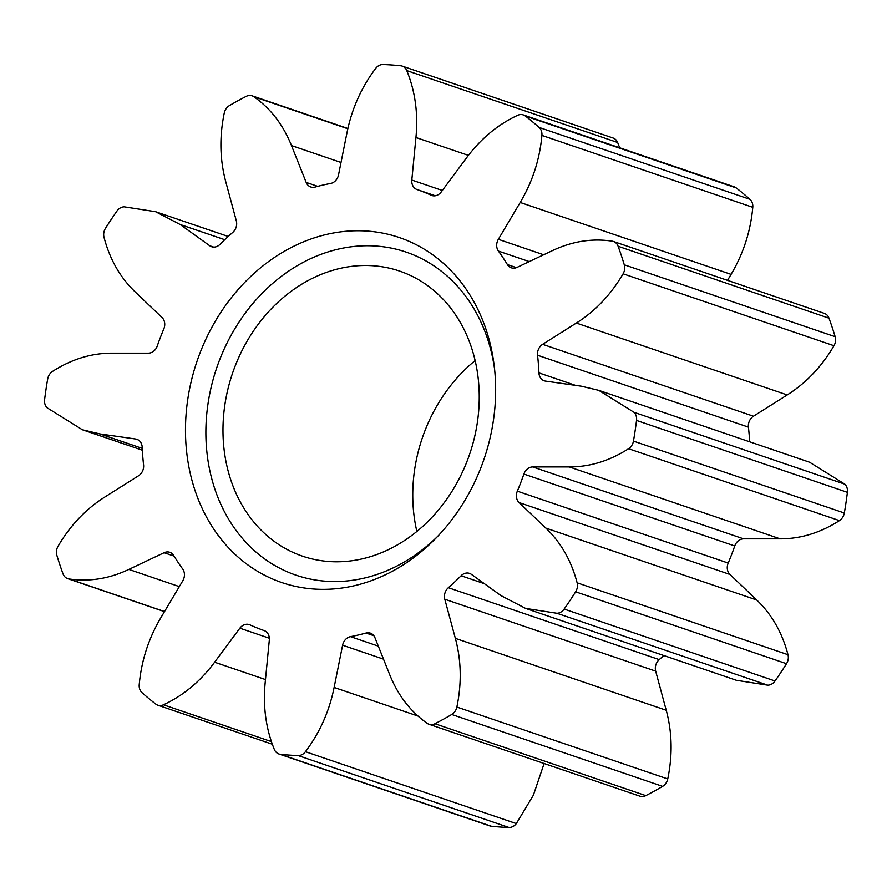 <?xml version="1.0" encoding="UTF-8"?>
<svg xmlns="http://www.w3.org/2000/svg" width="892" height="892" viewBox="0 0 892 892"><rect width="100%" height="100%" fill="white"/><g stroke="black" fill="none" stroke-linecap="round" stroke-linejoin="round"><path stroke-width="1.34" d="M326.74 234.384A182.247 151.618 108.8 0 1 494.235 366.066A182.247 151.618 108.8 0 1 435.363 538.757A182.247 151.618 108.8 0 1 354.392 585.709A182.247 151.618 108.8 0 1 186.094 445.989A182.247 151.618 108.8 0 1 326.74 234.384M494.603 369.321A170.651 141.973 -71.2 0 0 338.157 249.158A170.651 141.973 -71.2 0 0 206.453 447.293A170.651 141.973 -71.2 0 0 364.059 578.139A170.651 141.973 -71.2 0 0 437.637 536.393M350.155 636.721A10.035 8.351 -71.2 0 0 342.606 645.206L334.121 687.442C329.349 711.203 319.793 732.611 305.454 751.688A10.035 8.351 108.8 0 1 298.073 755.557A351.348 292.308 108.8 0 1 280.434 754.32A10.035 8.351 108.8 0 1 278.917 753.985A10.035 8.351 108.8 0 1 274.357 749.503C265.916 728.82 262.861 706.52 265.18 682.592L269.317 640.055A10.035 8.351 -71.2 0 0 264.121 630.566A233.392 194.177 108.8 0 1 249.972 624.868A10.035 8.351 -71.2 0 0 249.314 624.601A10.035 8.351 -71.2 0 0 245.322 624.433A10.035 8.351 -71.2 0 0 239.87 628.18L214.615 662.21C200.41 681.354 183.351 695.548 163.437 704.792A10.035 8.351 108.8 0 1 157.817 705.182A10.035 8.351 108.8 0 1 155.788 704.078A351.348 292.308 108.8 0 1 142.04 692.671A10.035 8.351 108.8 0 1 139.219 684.688C141.393 660.716 148.63 638.36 160.917 617.632L182.782 580.792A10.035 8.351 -71.2 0 0 182.704 569.018A233.392 194.177 108.8 0 1 173.728 555.526A10.035 8.351 -71.2 0 0 169.792 552.282A10.035 8.351 -71.2 0 0 165.8 552.115A10.035 8.351 -71.2 0 0 164.106 552.706L128.861 569.408C109.025 578.808 89.044 581.974 68.896 578.93A10.035 8.351 108.8 0 1 67.692 578.64A10.035 8.351 108.8 0 1 63.009 573.812A351.348 292.308 108.8 0 1 56.854 555.303A10.035 8.351 108.8 0 1 58.036 546.283C70.234 525.433 85.822 509.02 104.788 497.056L138.528 475.782A10.035 8.351 -71.2 0 0 143.579 464.866A233.392 194.177 108.8 0 1 142.196 447.215A10.035 8.351 -71.2 0 0 136.9 439.31A10.035 8.351 -71.2 0 0 135.629 439.009L99.826 433.913L82.387 429.766L47.142 407.811A10.035 8.351 108.8 0 1 44.6 399.661A351.348 292.308 108.8 0 1 47.677 379A10.035 8.351 108.8 0 1 52.561 371.384C71.505 359.242 91.263 353.165 111.834 353.154L148.406 353.154A10.035 8.351 -71.2 0 0 157.248 346.029A233.392 194.177 108.8 0 1 163.805 328.936A10.035 8.351 -71.2 0 0 162.065 317.552L135.294 292.018C120.242 277.657 109.816 259.416 104.007 237.294A10.035 8.351 108.8 0 1 105.501 228.296A351.348 292.308 108.8 0 1 116.975 211.025A10.035 8.351 108.8 0 1 122.605 207.033A10.035 8.351 108.8 0 1 124.256 206.833L155.542 211.694L180.173 224.505L209.765 245.779A10.035 8.351 -71.2 0 0 211.605 246.727A10.035 8.351 -71.2 0 0 220.023 244.352A233.392 194.177 108.8 0 1 232.779 232.388A10.035 8.351 -71.2 0 0 236.324 220.87L225.765 181.745C219.833 159.746 219.332 136.844 224.26 113.061A10.035 8.351 108.8 0 1 229.378 105.635A351.348 292.308 108.8 0 1 246.192 96.381A10.035 8.351 108.8 0 1 248.132 95.667A10.035 8.351 108.8 0 1 252.124 95.834A10.035 8.351 108.8 0 1 253.908 96.749C270.677 108.579 283.199 124.858 291.483 145.574L306.179 182.414A10.035 8.351 -71.2 0 0 310.773 186.974A10.035 8.351 -71.2 0 0 315.11 187.064A233.392 194.177 108.8 0 1 322.859 185.09A233.392 194.177 108.8 0 1 330.642 183.451A10.035 8.351 -71.2 0 0 338.525 174.888L346.999 132.652C351.782 108.902 361.338 87.483 375.677 68.416A10.035 8.351 108.8 0 1 381.085 64.737A10.035 8.351 108.8 0 1 383.058 64.536A351.348 292.308 108.8 0 1 400.698 65.774A10.035 8.351 108.8 0 1 402.214 66.108A10.035 8.351 108.8 0 1 406.774 70.602C415.204 91.274 418.259 113.574 415.94 137.502L411.814 180.05A10.035 8.351 -71.2 0 0 417.01 189.528A233.392 194.177 108.8 0 1 431.148 195.225A10.035 8.351 -71.2 0 0 431.817 195.493A10.035 8.351 -71.2 0 0 441.261 191.914L466.516 157.884C480.721 138.751 497.781 124.557 517.683 115.302A10.035 8.351 108.8 0 1 519.3 114.745A10.035 8.351 108.8 0 1 523.303 114.923A10.035 8.351 108.8 0 1 525.343 116.016A351.348 292.308 108.8 0 1 539.08 127.422A10.035 8.351 108.8 0 1 541.912 135.406C539.738 159.389 532.502 181.734 520.203 202.462L498.349 239.312A10.035 8.351 -71.2 0 0 498.427 251.087A233.392 194.177 108.8 0 1 507.392 264.567A10.035 8.351 -71.2 0 0 511.328 267.812A10.035 8.351 -71.2 0 0 517.025 267.399L552.271 250.685C572.106 241.297 592.087 238.119 612.235 241.175A10.035 8.351 108.8 0 1 613.428 241.464A10.035 8.351 108.8 0 1 618.123 246.281A351.348 292.308 108.8 0 1 624.277 264.801A10.035 8.351 108.8 0 1 623.095 273.811C610.897 294.661 595.31 311.074 576.343 323.049L542.604 344.323A10.035 8.351 -71.2 0 0 537.553 355.228A233.392 194.177 108.8 0 1 538.935 372.889A10.035 8.351 -71.2 0 0 544.231 380.795A10.035 8.351 -71.2 0 0 545.503 381.096L581.305 386.191L598.744 390.339L633.989 412.294A10.035 8.351 108.8 0 1 636.531 420.433A351.348 292.308 108.8 0 1 633.454 441.094A10.035 8.351 108.8 0 1 628.57 448.721C609.615 460.863 589.857 466.94 569.297 466.94L532.725 466.94A10.035 8.351 -71.2 0 0 531.008 467.14A10.035 8.351 -71.2 0 0 523.883 474.065A233.392 194.177 108.8 0 1 517.327 491.169A10.035 8.351 -71.2 0 0 519.066 502.553L545.837 528.086C560.89 542.447 571.315 560.689 577.124 582.811A10.035 8.351 108.8 0 1 575.63 591.797A351.348 292.308 108.8 0 1 564.145 609.069A10.035 8.351 108.8 0 1 556.876 613.261L525.589 608.4L500.958 595.588L471.355 574.325A10.035 8.351 -71.2 0 0 469.526 573.378A10.035 8.351 -71.2 0 0 465.524 573.199A10.035 8.351 -71.2 0 0 461.097 575.753A233.392 194.177 108.8 0 1 448.353 587.705A10.035 8.351 -71.2 0 0 444.796 599.223L455.355 638.349C461.298 660.359 461.8 683.25 456.86 707.033A10.035 8.351 108.8 0 1 451.742 714.47A351.348 292.308 108.8 0 1 434.939 723.724A10.035 8.351 108.8 0 1 428.996 724.259A10.035 8.351 108.8 0 1 427.223 723.356C410.454 711.526 397.921 695.247 389.648 674.53L374.941 637.68A10.035 8.351 -71.2 0 0 370.358 633.119A10.035 8.351 -71.2 0 0 366.356 632.952A10.035 8.351 -71.2 0 0 366.021 633.03A233.392 194.177 108.8 0 1 350.489 636.643A10.035 8.351 -71.2 0 0 350.155 636.721M598.744 390.339L809.613 462.234L844.858 484.189A10.035 8.351 108.8 0 1 847.4 492.339A351.348 292.308 108.8 0 1 844.323 513A10.035 8.351 108.8 0 1 839.439 520.616C820.495 532.758 800.737 538.835 780.166 538.846L743.593 538.846A10.035 8.351 -71.2 0 0 741.876 539.047A10.035 8.351 -71.2 0 0 734.752 545.971A233.392 194.177 108.8 0 1 728.195 563.064A10.035 8.351 -71.2 0 0 729.935 574.448L756.706 599.981C771.758 614.343 782.184 632.584 787.993 654.706A10.035 8.351 108.8 0 1 786.499 663.704A351.348 292.308 108.8 0 1 775.025 680.975A10.035 8.351 108.8 0 1 767.744 685.168L736.457 680.306L525.589 608.4M523.303 114.923L734.183 186.818A10.035 8.351 108.8 0 1 736.212 187.922A351.348 292.308 108.8 0 1 749.96 199.329A10.035 8.351 108.8 0 1 752.781 207.312C750.607 231.284 743.37 253.64 731.083 274.368L727.515 280.367M362.531 558.782A150.581 125.27 -71.2 0 0 477.811 419.173A150.581 125.27 -71.2 0 0 399.705 271.123A150.581 125.27 -71.2 0 0 339.685 268.503A150.581 125.27 -71.2 0 0 224.405 408.123A150.581 125.27 -71.2 0 0 302.511 556.162A150.581 125.27 -71.2 0 0 362.531 558.782M416.865 531.454A150.581 125.27 108.8 0 1 475.135 360.546M402.214 66.108L613.083 138.015A10.035 8.351 108.8 0 1 617.643 142.497L619.672 147.782M613.428 241.464L824.308 313.36A10.035 8.351 108.8 0 1 828.991 318.188A351.348 292.308 108.8 0 1 835.146 336.697A10.035 8.351 108.8 0 1 833.964 345.717C821.766 366.567 806.178 382.98 787.212 394.944L753.472 416.218A10.035 8.351 -71.2 0 0 748.421 427.134A233.392 194.177 108.8 0 1 749.659 441.796M663.782 655.52A233.392 194.177 108.8 0 1 659.221 659.612A10.035 8.351 -71.2 0 0 655.676 671.13L666.235 710.255C672.167 732.254 672.668 755.156 667.74 778.939A10.035 8.351 108.8 0 1 662.622 786.365A351.348 292.308 108.8 0 1 645.808 795.619A10.035 8.351 108.8 0 1 639.876 796.166L428.996 724.259M544.109 763.507L533.383 795.173L516.323 823.584A10.035 8.351 108.8 0 1 508.942 827.464A351.348 292.308 108.8 0 1 491.302 826.226A10.035 8.351 108.8 0 1 489.786 825.892L278.917 753.985M383.515 659.155L342.606 645.206M373.837 635.695L366.021 633.03M484.401 583.691L461.097 575.753M734.752 545.971L523.883 474.065M736.212 187.922L525.343 116.016M347.835 128.771L253.908 96.749M174.085 556.106L164.106 552.706M269.351 638.237L239.87 628.18M265.481 679.559L214.615 662.21M271.413 741.609L163.437 704.792M179.325 586.624L128.861 569.408M164.541 611.544L68.896 578.93M138.093 439.845L135.629 439.009M142.241 448.375L99.826 433.913M224.762 239.714L180.173 224.505M213.634 247.095L209.765 245.779M341.023 162.467L291.483 145.574M317.742 186.35L306.179 182.414M617.643 142.497L406.774 70.602M468.4 155.386L415.94 137.502M442.343 190.464L411.814 180.05M435.307 195.772L417.01 189.528M432.497 195.683L431.148 195.225M749.96 199.329L539.08 127.422M752.781 207.312L541.912 135.406M731.083 274.368L520.203 202.462M543.674 254.766L498.349 239.312M529.257 261.59L498.427 251.087M516.435 267.645L507.392 264.567M828.991 318.188L618.123 246.281M835.146 336.697L624.277 264.801M833.964 345.717L623.095 273.811M787.212 394.944L576.343 323.049M753.472 416.218L542.604 344.323M748.421 427.134L537.553 355.228M575.53 385.366L538.935 372.889M844.858 484.189L633.989 412.294M847.4 492.339L636.531 420.433M844.323 513L633.454 441.094M839.439 520.616L628.57 448.721M780.166 538.846L569.297 466.94M743.593 538.846L532.725 466.94M728.195 563.064L517.327 491.169M729.935 574.448L519.066 502.553M756.706 599.981L545.837 528.086M787.993 654.706L577.124 582.811M786.499 663.704L575.63 591.797M775.025 680.975L564.145 609.069M767.744 685.168L556.876 613.261M659.221 659.612L448.353 587.705M655.676 671.13L444.796 599.223M666.235 710.255L455.355 638.349M667.74 778.939L456.86 707.033M662.622 786.365L451.742 714.47M645.808 795.619L434.939 723.724M378.32 646.131L350.489 636.643M418.025 716.053L334.121 687.442M516.323 823.584L305.454 751.688M508.942 827.464L298.073 755.557M491.302 826.226L280.434 754.32M347.891 128.493L252.124 95.834M272.328 744.218L157.817 705.182M164.485 611.633L67.692 578.64M142.341 450.204L82.387 429.766M228.218 236.48L155.542 211.694"/></g></svg>
